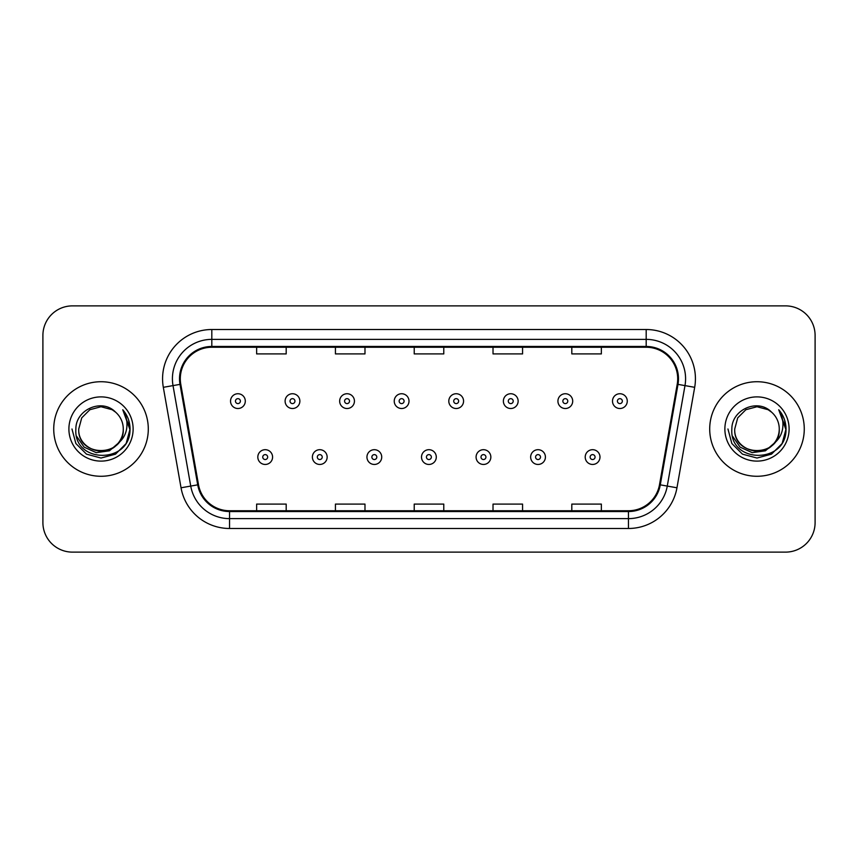 <?xml version="1.0" encoding="UTF-8"?>
<svg xmlns="http://www.w3.org/2000/svg" width="858" height="858" viewBox="0 0 858 858"><rect width="100%" height="100%" fill="white"/><g stroke="black" fill="none" stroke-linecap="round" stroke-linejoin="round"><path stroke-width="1.29" d="M53.732 429A47.276 47.276 0 0 0 101.008 476.276A47.276 47.276 0 0 0 148.295 429A47.276 47.276 0 0 0 101.008 381.724A47.276 47.276 0 0 0 53.732 429A47.276 47.276 0 0 0 101.008 476.276A47.276 47.276 0 0 0 148.295 429A47.276 47.276 0 0 0 101.008 381.724A47.276 47.276 0 0 0 53.732 429M709.705 429A47.276 47.276 0 0 0 756.992 476.276A47.276 47.276 0 0 0 804.268 429A47.276 47.276 0 0 0 756.992 381.724A47.276 47.276 0 0 0 709.705 429A47.276 47.276 0 0 0 756.992 476.276A47.276 47.276 0 0 0 804.268 429A47.276 47.276 0 0 0 756.992 381.724A47.276 47.276 0 0 0 709.705 429M180.298 378.764A31.521 31.521 0 0 1 211.819 347.254L646.181 347.254A31.521 31.521 0 0 1 677.219 384.245L659.502 484.706A31.521 31.521 0 0 1 628.464 510.746L229.536 510.746A31.521 31.521 0 0 1 198.498 484.706L180.781 384.245A31.521 31.521 0 0 1 180.298 378.764M179.515 378.764A32.304 32.304 0 0 0 180.008 384.373L197.715 484.845A32.304 32.304 0 0 0 229.536 511.54L628.464 511.54A32.304 32.304 0 0 0 660.285 484.845L677.992 384.373A32.304 32.304 0 0 0 646.181 346.46L211.819 346.46A32.304 32.304 0 0 0 179.515 378.764M163.32 387.323A49.249 49.249 0 0 1 211.819 329.515L646.181 329.515A49.249 49.249 0 0 1 694.68 387.323L676.962 487.784A49.249 49.249 0 0 1 628.464 528.485L229.536 528.485A49.249 49.249 0 0 1 181.038 487.784L163.32 387.323L173.016 385.607A39.393 39.393 0 0 1 211.819 339.371L646.181 339.371A39.393 39.393 0 0 1 684.984 385.607L667.267 486.078A39.393 39.393 0 0 1 628.464 518.629L229.536 518.629A39.393 39.393 0 0 1 190.733 486.078L173.016 385.607A39.393 39.393 0 0 1 172.426 378.764M815.1 335.435A29.547 29.547 0 0 0 785.553 305.877L72.447 305.877A29.547 29.547 0 0 0 42.9 335.435L42.9 522.565A29.547 29.547 0 0 0 72.447 552.123L785.553 552.123A29.547 29.547 0 0 0 815.1 522.565L815.1 335.435L815.1 522.565M414.221 347.254L414.221 353.914L443.779 353.914L443.779 347.254M335.435 347.254L335.435 353.914L364.982 353.914L364.982 347.254M256.639 347.254L256.639 353.914L286.186 353.914L286.186 347.254M493.018 347.254L493.018 353.914L522.565 353.914L522.565 347.254M571.814 347.254L571.814 353.914L601.361 353.914L601.361 347.254M443.779 510.746L443.779 504.086L414.221 504.086L414.221 510.746M364.982 510.746L364.982 504.086L335.435 504.086L335.435 510.746M286.186 510.746L286.186 504.086L256.639 504.086L256.639 510.746M522.565 510.746L522.565 504.086L493.018 504.086L493.018 510.746M601.361 510.746L601.361 504.086L571.814 504.086L571.814 510.746M42.9 335.435L42.9 522.565M785.553 305.877L72.447 305.877M72.447 552.123L785.553 552.123M245.302 401.126A7.39 7.39 0 0 1 237.923 408.515A7.39 7.39 0 0 1 230.534 401.126A7.39 7.39 0 0 1 237.923 393.736A7.39 7.39 0 0 1 245.302 401.126A7.39 7.39 0 0 0 237.923 393.736A7.39 7.39 0 0 0 230.534 401.126M257.818 457.067A7.39 7.39 0 0 1 265.208 449.689A7.39 7.39 0 0 1 272.587 457.067A7.39 7.39 0 0 1 265.208 464.457A7.39 7.39 0 0 1 257.818 457.067A7.39 7.39 0 0 0 265.208 464.457A7.39 7.39 0 0 0 272.587 457.067M299.871 401.126A7.39 7.39 0 0 1 292.481 408.515A7.39 7.39 0 0 1 285.103 401.126A7.39 7.39 0 0 1 292.481 393.736A7.39 7.39 0 0 1 299.871 401.126A7.39 7.39 0 0 0 292.481 393.736A7.39 7.39 0 0 0 285.103 401.126M354.44 401.126A7.39 7.39 0 0 1 347.05 408.515A7.39 7.39 0 0 1 339.661 401.126A7.39 7.39 0 0 1 347.05 393.736A7.39 7.39 0 0 1 354.44 401.126A7.39 7.39 0 0 0 347.05 393.736A7.39 7.39 0 0 0 339.661 401.126M409.009 401.126A7.39 7.39 0 0 1 401.619 408.515A7.39 7.39 0 0 1 394.23 401.126A7.39 7.39 0 0 1 401.619 393.736A7.39 7.39 0 0 1 409.009 401.126A7.39 7.39 0 0 0 401.619 393.736A7.39 7.39 0 0 0 394.23 401.126M463.567 401.126A7.39 7.39 0 0 1 456.188 408.515A7.39 7.39 0 0 1 448.798 401.126A7.39 7.39 0 0 1 456.188 393.736A7.39 7.39 0 0 1 463.567 401.126A7.39 7.39 0 0 0 456.188 393.736A7.39 7.39 0 0 0 448.798 401.126M312.387 457.067A7.39 7.39 0 0 1 319.766 449.689A7.39 7.39 0 0 1 327.155 457.067A7.39 7.39 0 0 1 319.766 464.457A7.39 7.39 0 0 1 312.387 457.067A7.39 7.39 0 0 0 319.766 464.457A7.39 7.39 0 0 0 327.155 457.067M366.945 457.067A7.39 7.39 0 0 1 374.335 449.689A7.39 7.39 0 0 1 381.724 457.067A7.39 7.39 0 0 1 374.335 464.457A7.39 7.39 0 0 1 366.945 457.067A7.39 7.39 0 0 0 374.335 464.457A7.39 7.39 0 0 0 381.724 457.067M421.514 457.067A7.39 7.39 0 0 1 428.903 449.689A7.39 7.39 0 0 1 436.293 457.067A7.39 7.39 0 0 1 428.903 464.457A7.39 7.39 0 0 1 421.514 457.067A7.39 7.39 0 0 0 428.903 464.457A7.39 7.39 0 0 0 436.293 457.067M123.273 429C124.646 457.722 77.381 457.722 78.743 429L81.725 417.867L89.876 409.716L101.008 406.735L112.141 409.716L115.594 412.172C101.93 397.855 75.633 409.652 75.869 429C73.37 463.374 129.097 464.275 129.998 430.673L130.051 429C129.966 421.696 127.531 415.283 122.758 409.759C126.394 415.722 127.67 422.136 126.598 429C125.558 434.845 122.715 439.607 118.072 443.307A22.265 22.265 0 0 0 123.273 429C124.646 457.722 77.381 457.722 78.743 429C77.381 457.722 124.646 457.722 123.273 429A22.265 22.265 0 0 0 115.594 412.172M118.072 443.307C106.253 459.277 77.585 449.066 78.743 429M119.487 442.117L109.438 450.804L96.268 452.649L84.138 447.157L76.566 436.218M68.897 429A32.111 32.111 0 0 0 101.008 461.111A32.111 32.111 0 0 0 133.129 429A32.111 32.111 0 0 0 101.008 396.889A32.111 32.111 0 0 0 68.897 429M122.758 409.759L130.041 429.847L128.679 420.206L130.041 429.847L128.679 420.206L130.041 429.847L122.973 410.006L130.041 429.847L122.973 410.006L130.051 429L126.158 443.522L115.53 454.15L101.008 458.033L86.497 454.15L75.869 443.522L71.975 429M122.973 410.006L130.041 429.858M779.257 429C780.619 457.722 733.354 457.722 734.727 429L737.708 417.867L745.859 409.716L756.992 406.735L768.125 409.716L771.578 412.172C757.914 397.855 731.606 409.652 731.853 429C729.343 463.374 785.07 464.275 785.982 430.673L786.025 429C785.939 421.696 783.515 415.283 778.732 409.759C782.367 415.722 783.644 422.136 782.571 429C781.531 434.845 778.689 439.607 774.055 443.307A22.265 22.265 0 0 0 779.257 429C780.619 457.722 733.354 457.722 734.727 429C733.354 457.722 780.619 457.722 779.257 429A22.265 22.265 0 0 0 771.578 412.172M774.055 443.307C762.226 459.277 733.569 449.066 734.727 429M775.471 442.117L765.411 450.804L752.241 452.649L740.122 447.157L732.539 436.218M724.871 429A32.111 32.111 0 0 0 756.992 461.111A32.111 32.111 0 0 0 789.103 429A32.111 32.111 0 0 0 756.992 396.889A32.111 32.111 0 0 0 724.871 429M778.732 409.759L786.014 429.847L784.662 420.206L786.025 429M727.949 429L731.842 443.522L742.47 454.15L756.992 458.033L771.503 454.15L782.131 443.522L786.025 429L778.946 410.006L786.014 429.847L779.161 410.253M778.946 410.006L786.014 429.858M518.135 401.126A7.39 7.39 0 0 1 510.746 408.515A7.39 7.39 0 0 1 503.367 401.126A7.39 7.39 0 0 1 510.746 393.736A7.39 7.39 0 0 1 518.135 401.126A7.39 7.39 0 0 0 510.746 393.736A7.39 7.39 0 0 0 503.367 401.126M572.704 401.126A7.39 7.39 0 0 1 565.315 408.515A7.39 7.39 0 0 1 557.925 401.126A7.39 7.39 0 0 1 565.315 393.736A7.39 7.39 0 0 1 572.704 401.126A7.39 7.39 0 0 0 565.315 393.736A7.39 7.39 0 0 0 557.925 401.126M627.273 401.126A7.39 7.39 0 0 1 619.884 408.515A7.39 7.39 0 0 1 612.494 401.126A7.39 7.39 0 0 1 619.884 393.736A7.39 7.39 0 0 1 627.273 401.126A7.39 7.39 0 0 0 619.884 393.736A7.39 7.39 0 0 0 612.494 401.126M476.083 457.067A7.39 7.39 0 0 1 483.472 449.689A7.39 7.39 0 0 1 490.851 457.067A7.39 7.39 0 0 1 483.472 464.457A7.39 7.39 0 0 1 476.083 457.067A7.39 7.39 0 0 0 483.472 464.457A7.39 7.39 0 0 0 490.851 457.067M530.652 457.067A7.39 7.39 0 0 1 538.03 449.689A7.39 7.39 0 0 1 545.42 457.067A7.39 7.39 0 0 1 538.03 464.457A7.39 7.39 0 0 1 530.652 457.067A7.39 7.39 0 0 0 538.03 464.457A7.39 7.39 0 0 0 545.42 457.067M585.21 457.067A7.39 7.39 0 0 1 592.599 449.689A7.39 7.39 0 0 1 599.989 457.067A7.39 7.39 0 0 1 592.599 464.457A7.39 7.39 0 0 1 585.21 457.067A7.39 7.39 0 0 0 592.599 464.457A7.39 7.39 0 0 0 599.989 457.067M646.181 329.515L646.181 346.46M173.016 385.607L180.008 384.373M229.536 528.485L229.536 511.54M628.464 511.54L628.464 528.485M660.285 484.845L676.962 487.784M181.038 487.784L197.715 484.845M677.992 384.373L694.68 387.323M211.819 329.515L211.819 346.46M235.457 401.126A2.467 2.467 0 0 0 237.923 403.592A2.467 2.467 0 0 0 240.379 401.126A2.467 2.467 0 0 0 237.923 398.659A2.467 2.467 0 0 0 235.457 401.126M267.664 457.067A2.467 2.467 0 0 0 265.208 454.611A2.467 2.467 0 0 0 262.741 457.067A2.467 2.467 0 0 0 265.208 459.534A2.467 2.467 0 0 0 267.664 457.067M290.025 401.126A2.467 2.467 0 0 0 292.481 403.592A2.467 2.467 0 0 0 294.948 401.126A2.467 2.467 0 0 0 292.481 398.659A2.467 2.467 0 0 0 290.025 401.126M344.594 401.126A2.467 2.467 0 0 0 347.05 403.592A2.467 2.467 0 0 0 349.517 401.126A2.467 2.467 0 0 0 347.05 398.659A2.467 2.467 0 0 0 344.594 401.126M399.152 401.126A2.467 2.467 0 0 0 401.619 403.592A2.467 2.467 0 0 0 404.086 401.126A2.467 2.467 0 0 0 401.619 398.659A2.467 2.467 0 0 0 399.152 401.126M453.721 401.126A2.467 2.467 0 0 0 456.188 403.592A2.467 2.467 0 0 0 458.644 401.126A2.467 2.467 0 0 0 456.188 398.659A2.467 2.467 0 0 0 453.721 401.126M322.233 457.067A2.467 2.467 0 0 0 319.766 454.611A2.467 2.467 0 0 0 317.31 457.067A2.467 2.467 0 0 0 319.766 459.534A2.467 2.467 0 0 0 322.233 457.067M376.801 457.067A2.467 2.467 0 0 0 374.335 454.611A2.467 2.467 0 0 0 371.868 457.067A2.467 2.467 0 0 0 374.335 459.534A2.467 2.467 0 0 0 376.801 457.067M431.359 457.067A2.467 2.467 0 0 0 428.903 454.611A2.467 2.467 0 0 0 426.437 457.067A2.467 2.467 0 0 0 428.903 459.534A2.467 2.467 0 0 0 431.359 457.067M508.29 401.126A2.467 2.467 0 0 0 510.746 403.592A2.467 2.467 0 0 0 513.213 401.126A2.467 2.467 0 0 0 510.746 398.659A2.467 2.467 0 0 0 508.29 401.126M562.859 401.126A2.467 2.467 0 0 0 565.315 403.592A2.467 2.467 0 0 0 567.781 401.126A2.467 2.467 0 0 0 565.315 398.659A2.467 2.467 0 0 0 562.859 401.126M617.417 401.126A2.467 2.467 0 0 0 619.884 403.592A2.467 2.467 0 0 0 622.35 401.126A2.467 2.467 0 0 0 619.884 398.659A2.467 2.467 0 0 0 617.417 401.126M485.928 457.067A2.467 2.467 0 0 0 483.472 454.611A2.467 2.467 0 0 0 481.006 457.067A2.467 2.467 0 0 0 483.472 459.534A2.467 2.467 0 0 0 485.928 457.067M540.497 457.067A2.467 2.467 0 0 0 538.03 454.611A2.467 2.467 0 0 0 535.574 457.067A2.467 2.467 0 0 0 538.03 459.534A2.467 2.467 0 0 0 540.497 457.067M595.066 457.067A2.467 2.467 0 0 0 592.599 454.611A2.467 2.467 0 0 0 590.132 457.067A2.467 2.467 0 0 0 592.599 459.534A2.467 2.467 0 0 0 595.066 457.067"/></g></svg>
